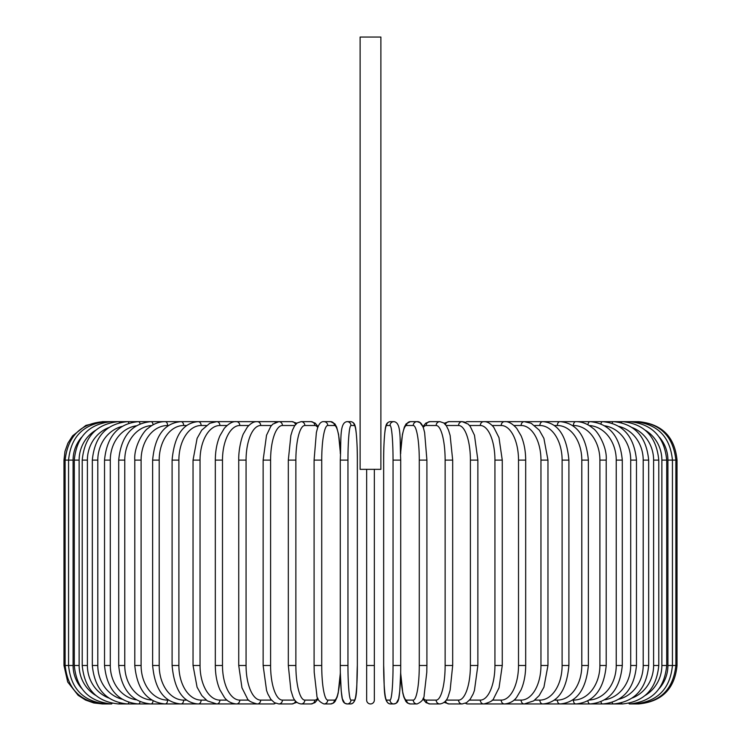<?xml version="1.0" encoding="UTF-8"?>
<svg xmlns="http://www.w3.org/2000/svg" width="741" height="741" viewBox="0 0 741 741"><rect width="100%" height="100%" fill="white"/><g stroke="black" fill="none" stroke-linecap="round" stroke-linejoin="round"><path stroke-width="1.11" d="M374.344 469.34L374.344 700.106L374.344 665.492L366.656 665.492L366.656 469.34M380.883 37.05L360.117 37.05L360.117 469.34L380.883 469.34L380.883 37.05M374.344 700.106A3.844 3.844 0 0 1 370.5 703.95A3.844 3.844 0 0 1 366.656 700.106L366.656 665.492M95.719 430.206A34.614 33.438 90 0 0 79.13 460.115L79.13 665.492L74.285 665.492C76.564 688.926 88.994 701.746 111.567 703.95L102.434 703.95L93.746 702.959L85.511 700.032L78.148 695.317L67.7 681.998L63.976 665.492L63.976 460.115L73.081 460.115L73.081 665.492L63.976 665.492M63.976 460.115L64.967 451.426L67.894 443.192L72.609 435.828L85.919 425.38L102.434 421.666M677.024 665.492L667.919 665.492L667.919 460.115L677.024 460.115L677.024 665.492C674.755 688.852 661.926 701.671 638.566 703.95L629.433 703.95L637.464 703.83M638.566 421.666L485.299 421.648A3.844 3.335 -90 0 0 484.781 421.703M637.464 421.768L637.547 421.648C660.407 423.509 673.18 436.329 675.875 460.115L675.875 665.492C673.254 689.195 660.481 702.014 637.547 703.95M659.37 688.408A34.614 34.086 -90 0 0 667.919 665.492M634.231 703.635A3.844 0.667 90 0 0 634.491 703.95C657.508 701.699 670.151 688.88 672.43 665.492L672.43 460.115C670.151 436.718 657.508 423.898 634.491 421.648A3.844 0.667 -90 0 0 634.231 421.972M667.919 460.115A34.614 34.086 -90 0 0 659.37 437.19M666.715 665.492L661.87 665.492L661.87 460.115L666.715 460.115L666.715 665.492C664.436 688.926 652.006 701.746 629.433 703.95A3.844 0.991 90 0 1 628.896 703.329M645.281 695.391A34.614 33.438 -90 0 0 661.87 665.492M661.87 460.115A34.614 33.438 -90 0 0 645.281 430.206M628.896 422.268A3.844 0.991 -90 0 1 629.433 421.648C652.006 423.861 664.436 436.681 666.715 460.115M658.777 665.492L653.608 665.492L653.608 460.115L658.777 460.115L658.777 665.492C656.489 688.982 644.364 701.81 622.403 703.95A3.844 1.315 90 0 1 621.514 702.931M632.305 697.985A34.614 32.53 -90 0 0 653.608 665.492M653.608 460.115A34.614 32.53 -90 0 0 632.305 427.622M621.514 422.676A3.844 1.315 -90 0 1 622.403 421.648C644.364 423.796 656.489 436.616 658.777 460.115M648.671 665.492L643.197 665.492L643.197 460.115L648.671 460.115L648.671 665.492C646.384 689.065 634.648 701.894 613.455 703.95L622.403 703.95M618.948 699.198A34.614 31.372 -90 0 0 643.197 665.492M612.149 702.403A3.844 1.621 90 0 0 613.455 703.95L602.655 703.95A3.844 1.927 90 0 1 600.905 701.718M643.197 460.115A34.614 31.372 -90 0 0 618.948 426.399M612.149 423.194A3.844 1.621 -90 0 1 613.455 421.648C634.648 423.713 646.384 436.532 648.671 460.115M636.473 665.492L630.711 665.492L630.711 460.115L636.473 460.115L636.473 665.492C634.185 689.176 622.912 701.996 602.655 703.95L590.086 703.95A3.844 2.204 90 0 1 587.919 700.801M604.647 699.81A34.614 29.973 -90 0 0 630.711 665.492M630.711 460.115A34.614 29.973 -90 0 0 604.647 425.797M600.905 423.88A3.844 1.927 -90 0 1 602.655 421.648C622.912 423.602 634.185 436.421 636.473 460.115M622.292 665.492L616.234 665.492L616.234 460.115L622.292 460.115L622.292 665.492C620.004 689.315 609.269 702.135 590.086 703.95L575.85 703.95A3.844 2.473 90 0 1 573.377 700.106A34.614 26.519 -90 0 0 599.895 665.492L599.895 460.115L606.212 460.115L606.212 665.492L599.895 665.492M589.188 700.069A34.614 28.353 -90 0 0 616.234 665.492M616.234 460.115A34.614 28.353 -90 0 0 589.188 425.538M587.919 424.797A3.844 2.204 -90 0 1 590.086 421.648C609.269 423.472 620.004 436.292 622.292 460.115M572.469 700.106L573.377 700.106M599.895 460.115A34.614 26.519 -90 0 0 573.377 425.501L572.469 425.501M573.377 425.501A3.844 2.473 -90 0 1 575.85 421.648C582.046 421.657 587.808 423.926 593.124 428.446C597.227 430.725 607.305 446.554 606.212 460.115M588.373 665.492L581.805 665.492L581.805 460.115L588.373 460.115L588.373 665.492C586.112 689.676 576.674 702.496 560.057 703.95L575.85 703.95C593.819 702.292 603.934 689.473 606.212 665.492M554.287 700.106L557.334 700.106A34.614 24.472 -90 0 0 581.805 665.492M557.334 700.106A3.844 2.723 90 0 0 560.057 703.95L542.81 703.95A3.844 2.945 90 0 1 539.865 700.106A34.614 22.249 -90 0 0 562.113 665.492L562.113 460.115L568.903 460.115L568.903 665.492L562.113 665.492M581.805 460.115A34.614 24.472 -90 0 0 557.334 425.501L554.287 425.501M557.334 425.501A3.844 2.723 -90 0 1 560.057 421.648C576.674 423.102 586.112 435.921 588.373 460.115M534.752 700.106L539.865 700.106M562.113 460.115A34.614 22.249 -90 0 0 539.865 425.501L534.752 425.501M539.865 425.501A3.844 2.945 -90 0 1 542.81 421.648C557.982 422.852 566.68 435.671 568.903 460.115M547.96 665.492L540.958 665.492L540.958 460.115L547.96 460.115L547.96 665.492L543.913 687.222L539.161 695.604L533.668 700.893L524.258 703.95L542.81 703.95C557.982 702.746 566.68 689.927 568.903 665.492M513.995 700.106L521.108 700.106A34.614 19.85 -90 0 0 540.958 665.492M521.108 700.106A3.844 3.149 90 0 0 524.258 703.95L504.538 703.95A3.844 3.335 90 0 1 501.203 700.106A34.614 17.312 -90 0 0 518.515 665.492L518.515 460.115L525.684 460.115L525.684 665.492L518.515 665.492M540.958 460.115A34.614 19.85 -90 0 0 521.108 425.501L513.995 425.501M521.108 425.501A3.844 3.149 -90 0 1 524.258 421.648L531.158 423.259L539.263 430.132L543.894 438.348L547.96 460.115M492.191 700.106L501.203 700.106M518.515 460.115A34.614 17.312 -90 0 0 501.203 425.501L492.191 425.501M484.781 703.904A3.844 3.335 90 0 0 485.299 703.95L504.538 703.95C509.882 703.385 513.911 701.181 516.625 697.355L521.071 689.843C524.091 682.832 525.628 674.718 525.684 665.492M501.203 425.501A3.844 3.335 -90 0 1 504.538 421.648C508.233 421.259 512.3 423.5 516.727 428.372L521.062 435.736C524.082 442.748 525.628 450.871 525.684 460.115M502.268 665.492L494.932 665.492L494.932 460.115L502.268 460.115L502.268 665.492L499.036 687.815L493.71 698.402C493.21 700.532 489.903 702.385 483.79 703.95A3.844 3.483 90 0 1 480.307 700.106A34.614 14.625 -90 0 0 494.932 665.492M469.525 700.106L480.307 700.106M494.932 460.115A34.614 14.625 -90 0 0 480.307 425.501L469.525 425.501M465.505 703.237A3.844 3.483 90 0 0 467.534 703.95L485.299 703.95M465.505 422.37A3.844 3.483 -90 0 1 467.534 421.648L484.503 421.675M480.307 425.501A3.844 3.483 -90 0 1 483.79 421.648C487.022 421.444 490.329 423.296 493.71 427.205L498.98 437.616L502.268 460.115M477.871 665.492L470.405 665.492L470.405 460.115L477.871 460.115L477.871 665.492L474.435 690.492L473.156 693.928L470.183 699.282L466.543 702.69L462.18 703.95A3.844 3.612 90 0 1 458.568 700.106A34.614 11.837 -90 0 0 470.405 665.492M446.175 700.106L458.568 700.106M470.405 460.115A34.614 11.837 -90 0 0 458.568 425.501L446.175 425.501M445.517 700.986A3.844 3.612 90 0 0 449.027 703.95L444.146 702.357L449.027 703.95L462.18 703.95M445.517 424.621A3.844 3.612 -90 0 1 449.027 421.648L444.146 423.25M458.568 425.501A3.844 3.612 -90 0 1 462.18 421.648L464.7 422.055M452.686 665.492L445.128 665.492L445.128 460.115L452.686 460.115L452.686 665.492L450.12 690.223L448.472 695.586C446.99 700.541 444.128 703.329 439.885 703.95A3.844 3.714 90 0 1 436.162 700.106A34.614 8.957 -90 0 0 445.128 665.492M423.222 698.124A34.614 8.957 -90 0 0 426.214 700.106L436.162 700.106M445.128 460.115A34.614 8.957 -90 0 0 436.162 425.501L426.214 425.501A34.614 8.957 -90 0 0 423.222 427.483M426.214 700.106A3.844 3.714 90 0 0 429.928 703.95L439.885 703.95M426.214 425.501A3.844 3.714 -90 0 1 429.928 421.648L425.797 423.139L422.898 426.659L419.962 422.592L417.053 421.648L410.375 421.648A3.844 3.788 -90 0 0 406.587 425.501A34.614 6.011 -90 0 0 400.677 453.742M436.162 425.501A3.844 3.714 -90 0 1 439.885 421.648L429.928 421.648M426.844 665.492L419.276 665.492L419.276 460.115L426.909 460.115L426.909 665.492L426.788 672.272L424.176 695.002C424.176 698.883 421.805 701.866 417.053 703.95A3.844 3.788 90 0 1 413.265 700.106A34.614 6.011 -90 0 0 419.276 665.492M400.677 671.865A34.614 6.011 -90 0 0 406.587 700.106L413.265 700.106M419.276 460.115A34.614 6.011 -90 0 0 413.265 425.501L406.587 425.501M406.587 700.106A3.844 3.788 90 0 0 410.375 703.95L417.053 703.95M413.265 425.501A3.844 3.788 -90 0 1 417.053 421.648C419.814 421.323 421.99 423.62 423.583 428.539L424.63 432.559L426.909 460.115M400.714 665.492L393.045 665.492L393.045 460.115L400.724 460.115L400.714 665.492M393.045 460.115A34.614 3.02 -90 0 0 390.035 425.501L386.682 425.501A34.614 3.02 -90 0 0 383.662 460.115L383.662 665.492A34.614 3.02 -90 0 0 386.682 700.106L390.035 700.106A34.614 3.02 -90 0 0 393.045 665.492M390.035 700.106A3.844 3.835 90 0 0 393.86 703.95L396.379 703.098L398.686 698.68L399.77 691.01L400.659 673.013L402.798 693.039L403.836 697.059L405.92 701.495L407.457 703.014L410.375 703.95M386.682 700.106A3.844 3.835 90 0 0 390.507 703.95L393.86 703.95C396.574 703.718 398.186 701.968 398.686 698.68C398.973 699.476 400.835 684.619 400.724 665.492L400.724 460.115C399.695 439.404 401.659 422.37 393.86 421.648L390.507 421.648A3.844 3.835 -90 0 0 386.682 425.501M383.653 460.115C383.532 440.988 385.403 426.121 385.681 426.918C386.191 423.639 387.802 421.879 390.507 421.648C387.802 421.879 386.191 423.639 385.681 426.918C385.403 426.121 383.532 440.988 383.653 460.115L383.662 665.492C384.681 686.194 382.717 703.237 390.507 703.95M390.035 425.501A3.844 3.835 -90 0 1 393.86 421.648M347.955 665.492L340.276 665.492L340.276 460.115L347.955 460.115L347.955 665.492A34.614 3.02 90 0 0 350.965 700.106L354.318 700.106A34.614 3.02 90 0 0 357.338 665.492L357.338 460.115A34.614 3.02 90 0 0 354.318 425.501L350.965 425.501A34.614 3.02 90 0 0 347.955 460.115M340.323 453.742A34.614 6.011 90 0 0 334.413 425.501L327.735 425.501A34.614 6.011 90 0 0 321.724 460.115L321.724 665.492L314.091 665.492L314.212 672.272L316.824 695.002C316.824 698.883 319.195 701.866 323.947 703.95A3.844 3.788 -90 0 0 327.735 700.106L334.413 700.106A3.844 3.788 -90 0 1 330.625 703.95L333.543 703.014L335.08 701.495L337.164 697.059L338.202 693.039L340.341 673.013L341.231 691.01L342.314 698.68L344.621 703.098L347.14 703.95A3.844 3.835 -90 0 0 350.965 700.106M350.965 425.501A3.844 3.835 90 0 0 347.14 421.648C339.341 422.37 341.305 439.404 340.276 460.115L340.276 665.492C340.165 684.619 342.027 699.476 342.314 698.68C342.814 701.968 344.426 703.718 347.14 703.95L350.493 703.95A3.844 3.835 -90 0 0 354.318 700.106M357.347 460.115C357.468 440.988 355.597 426.121 355.319 426.918C354.809 423.639 353.198 421.879 350.493 421.648C353.198 421.879 354.809 423.639 355.319 426.918C355.597 426.121 357.468 440.988 357.347 460.115L357.338 665.492C356.319 686.194 358.283 703.237 350.493 703.95M347.14 421.648L350.493 421.648A3.844 3.835 90 0 1 354.318 425.501M321.724 665.492A34.614 6.011 90 0 0 327.735 700.106M334.413 700.106A34.614 6.011 90 0 0 340.323 671.865M314.156 460.115L321.724 460.115M340.341 452.584L338.572 434.458L336.664 427.112L334.886 423.852L330.625 421.648A3.844 3.788 90 0 1 334.413 425.501M330.625 421.648L323.947 421.648A3.844 3.788 90 0 1 327.735 425.501M317.778 427.483A34.614 8.957 90 0 0 314.786 425.501L304.838 425.501A34.614 8.957 90 0 0 295.872 460.115L295.872 665.492L288.314 665.492L290.88 690.223L292.528 695.586C294.01 700.541 296.872 703.329 301.115 703.95A3.844 3.714 -90 0 0 304.838 700.106L314.786 700.106A34.614 8.957 90 0 0 317.778 698.124M295.872 665.492A34.614 8.957 90 0 0 304.838 700.106M288.314 665.492L288.314 460.115L295.872 460.115M301.115 703.95L311.072 703.95A3.844 3.714 -90 0 0 314.786 700.106M318.102 426.659L315.203 423.139L311.072 421.648A3.844 3.714 90 0 1 314.786 425.501M311.072 421.648L301.115 421.648A3.844 3.714 90 0 1 304.838 425.501M294.825 425.501L282.432 425.501A34.614 11.837 90 0 0 270.595 460.115L270.595 665.492L263.129 665.492L266.565 690.492L267.844 693.928L270.817 699.282L274.457 702.69L278.82 703.95A3.844 3.612 -90 0 0 282.432 700.106L294.825 700.106M270.595 665.492A34.614 11.837 90 0 0 282.432 700.106M263.129 665.492L263.129 460.115L270.595 460.115M278.82 703.95L291.973 703.95L296.854 702.357L291.973 703.95A3.844 3.612 -90 0 0 295.483 700.986M296.854 423.25L291.973 421.648A3.844 3.612 90 0 1 295.483 424.621M276.3 422.055L273.466 421.648L278.82 421.648A3.844 3.612 90 0 1 282.432 425.501M271.475 425.501L260.693 425.501A34.614 14.625 90 0 0 246.068 460.115L246.068 665.492L238.732 665.492L241.964 687.815L247.29 698.402C247.79 700.532 251.097 702.385 257.21 703.95A3.844 3.483 -90 0 0 260.693 700.106L271.475 700.106M246.068 665.492A34.614 14.625 90 0 0 260.693 700.106M238.732 665.492L238.732 460.115L246.068 460.115M256.219 703.904A3.844 3.335 -90 0 1 255.701 703.95L273.466 703.95A3.844 3.483 -90 0 0 275.495 703.237M260.693 425.501A3.844 3.483 90 0 0 257.21 421.648L273.466 421.648A3.844 3.483 90 0 1 275.495 422.37M248.809 425.501L239.797 425.501A34.614 17.312 90 0 0 222.485 460.115L222.485 665.492L215.316 665.492C215.372 674.718 216.909 682.832 219.929 689.843L224.375 697.355C227.089 701.181 231.118 703.385 236.462 703.95A3.844 3.335 -90 0 0 239.797 700.106L248.809 700.106M222.485 665.492A34.614 17.312 90 0 0 239.797 700.106M215.316 665.492L215.316 460.115L222.485 460.115M102.434 421.648L255.701 421.648A3.844 3.335 90 0 1 256.219 421.703M215.316 460.115C215.372 450.871 216.918 442.748 219.938 435.736L224.273 428.372C228.7 423.5 232.767 421.259 236.462 421.648A3.844 3.335 90 0 1 239.797 425.501M227.005 425.501L219.892 425.501A34.614 19.85 90 0 0 200.042 460.115L200.042 665.492L193.04 665.492L197.087 687.222L201.839 695.604L207.332 700.893L216.743 703.95A3.844 3.149 -90 0 0 219.892 700.106L227.005 700.106M200.042 665.492A34.614 19.85 90 0 0 219.892 700.106M193.04 665.492L193.04 460.115L200.042 460.115M193.04 460.115L197.106 438.348L201.737 430.132L209.842 423.259L216.743 421.648A3.844 3.149 90 0 1 219.892 425.501M206.248 425.501L201.135 425.501A34.614 22.249 90 0 0 178.887 460.115L178.887 665.492L172.097 665.492C174.32 689.927 183.018 702.746 198.19 703.95A3.844 2.945 -90 0 0 201.135 700.106L206.248 700.106M178.887 665.492A34.614 22.249 90 0 0 201.135 700.106M172.097 665.492L172.097 460.115L178.887 460.115M172.097 460.115C174.32 435.671 183.018 422.852 198.19 421.648A3.844 2.945 90 0 1 201.135 425.501M186.713 425.501L183.666 425.501A34.614 24.472 90 0 0 159.195 460.115L159.195 665.492L152.627 665.492C154.888 689.676 164.326 702.496 180.943 703.95A3.844 2.723 -90 0 0 183.666 700.106L186.713 700.106M159.195 665.492A34.614 24.472 90 0 0 183.666 700.106M152.627 665.492L152.627 460.115L159.195 460.115M152.627 460.115C154.888 435.921 164.326 423.102 180.943 421.648A3.844 2.723 90 0 1 183.666 425.501M168.531 425.501L167.623 425.501A34.614 26.519 90 0 0 141.105 460.115L141.105 665.492L134.788 665.492C137.066 689.473 147.181 702.292 165.15 703.95A3.844 2.473 -90 0 0 167.623 700.106L168.531 700.106M141.105 665.492A34.614 26.519 90 0 0 167.623 700.106M134.788 665.492L134.788 460.115L141.105 460.115M134.788 460.115C133.695 446.554 143.773 430.725 147.876 428.446C153.192 423.926 158.954 421.657 165.15 421.648A3.844 2.473 90 0 1 167.623 425.501M151.812 425.538A34.614 28.353 90 0 0 124.766 460.115L124.766 665.492L118.708 665.492C120.996 689.315 131.731 702.135 150.914 703.95A3.844 2.204 -90 0 0 153.081 700.801M124.766 665.492A34.614 28.353 90 0 0 151.812 700.069M118.708 665.492L118.708 460.115L124.766 460.115M118.708 460.115C120.996 436.292 131.731 423.472 150.914 421.648A3.844 2.204 90 0 1 153.081 424.797M136.353 425.797A34.614 29.973 90 0 0 110.289 460.115L110.289 665.492L104.527 665.492C106.815 689.176 118.088 701.996 138.345 703.95A3.844 1.927 -90 0 0 140.095 701.718M110.289 665.492A34.614 29.973 90 0 0 136.353 699.81M104.527 665.492L104.527 460.115L110.289 460.115M104.527 460.115C106.815 436.421 118.088 423.602 138.345 421.648A3.844 1.927 90 0 1 140.095 423.88M122.052 426.399A34.614 31.372 90 0 0 97.803 460.115L97.803 665.492L92.329 665.492C94.616 689.065 106.352 701.894 127.545 703.95A3.844 1.621 -90 0 0 128.851 702.403M97.803 665.492A34.614 31.372 90 0 0 122.052 699.198M92.329 665.492L92.329 460.115L97.803 460.115M92.329 460.115C94.616 436.532 106.352 423.713 127.545 421.648A3.844 1.621 90 0 1 128.851 423.194M108.695 427.622A34.614 32.53 90 0 0 87.392 460.115L87.392 665.492L82.223 665.492C84.511 688.982 96.636 701.81 118.597 703.95A3.844 1.315 -90 0 0 119.486 702.931M87.392 665.492A34.614 32.53 90 0 0 108.695 697.985M82.223 665.492L82.223 460.115L87.392 460.115M82.223 460.115C84.511 436.616 96.636 423.796 118.597 421.648A3.844 1.315 90 0 1 119.486 422.676M103.536 421.768L103.453 421.648C80.593 423.509 67.82 436.329 65.125 460.115L65.125 665.492C67.746 689.195 80.519 702.014 103.453 703.95L111.567 703.95A3.844 0.991 -90 0 0 112.104 703.329M79.13 665.492A34.614 33.438 90 0 0 95.719 695.391M74.285 665.492L74.285 460.115L79.13 460.115M74.285 460.115C76.564 436.681 88.994 423.861 111.567 421.648A3.844 0.991 90 0 1 112.104 422.268M106.769 421.972A3.844 0.667 90 0 0 106.509 421.648C83.492 423.898 70.849 436.718 68.57 460.115L68.57 665.492C70.849 688.88 83.492 701.699 106.509 703.95A3.844 0.667 -90 0 0 106.769 703.635M73.081 665.492A34.614 34.086 90 0 0 81.63 688.408M81.63 437.19A34.614 34.086 90 0 0 73.081 460.115M638.566 421.648C661.926 423.935 674.745 436.755 677.024 460.115M477.871 460.115L474.472 435.236L470.211 426.362L468.201 424.13L462.18 421.648L449.027 421.648M429.928 703.95L426.056 702.653L422.898 698.948M439.885 421.648L443.748 422.944L446.351 425.76L448.49 430.058L450.13 435.449L452.686 460.115M400.659 452.584L402.428 434.458L404.336 427.112L406.114 423.852L410.375 421.648M314.091 665.492L314.091 460.115L316.37 432.559L317.417 428.539C319.01 423.62 321.186 421.323 323.947 421.648M330.625 703.95L323.947 703.95M311.072 703.95L314.944 702.653L318.102 698.948M301.115 421.648L297.252 422.944L294.649 425.76L292.51 430.058L290.87 435.449L288.314 460.115M263.129 460.115L266.528 435.236L270.789 426.362L272.799 424.13L278.82 421.648L291.973 421.648M257.21 421.648C253.978 421.444 250.671 423.296 247.29 427.205L243.632 433.429C242.696 434.448 238.417 447.712 238.732 460.115M256.497 703.922L118.597 703.95"/></g></svg>
